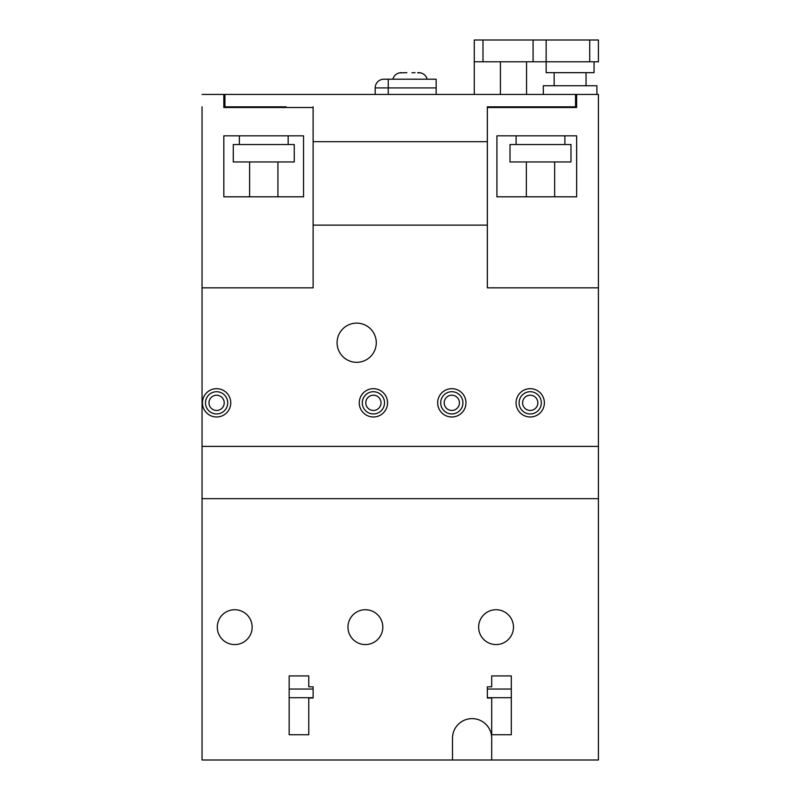 <?xml version="1.0" encoding="UTF-8"?>
<svg xmlns="http://www.w3.org/2000/svg" width="800" height="800" viewBox="0 0 800 800"><rect width="100%" height="100%" fill="white"/><g stroke="black" fill="none" stroke-linecap="round" stroke-linejoin="round"><path stroke-width="1.2" d="M216.6 410.45A7.62 7.62 0 0 0 224.22 402.83A7.62 7.62 0 0 0 216.6 395.21A7.62 7.62 0 0 0 208.98 402.83A7.62 7.62 0 0 0 216.6 410.45M373.41 410.45A7.62 7.62 0 0 0 381.03 402.83A7.62 7.62 0 0 0 373.41 395.21A7.62 7.62 0 0 0 365.78 402.83A7.62 7.62 0 0 0 373.41 410.45M451.81 410.45A7.62 7.62 0 0 0 459.43 402.83A7.62 7.62 0 0 0 451.81 395.21A7.62 7.62 0 0 0 444.19 402.83A7.62 7.62 0 0 0 451.81 410.45M530.21 410.45A7.62 7.62 0 0 0 537.84 402.83A7.62 7.62 0 0 0 530.21 395.21A7.62 7.62 0 0 0 522.59 402.83A7.62 7.62 0 0 0 530.21 410.45M419.46 72.94L417.58 72.76M427.18 79.2A8.71 8.71 0 0 0 418.75 72.67L418.21 72.67M419.46 72.76L418.57 72.67M411.92 72.76L415.06 72.67M400.32 72.88L406.89 72.67M401.86 72.67L401.32 72.67A8.71 8.71 0 0 0 392.89 79.2M405 72.67L404.27 72.67M234.1 106.83L234.1 107.51M526.55 61.78L526.55 94.45M526.55 106.83L526.55 107.51M474.28 61.78L598.42 61.78L598.42 40L474.28 40L474.28 94.45M500.41 61.78L500.41 94.45M500.41 106.83L500.41 107.51M546.15 40L546.15 72.67L594.06 72.67L594.06 61.78M533.08 40L533.08 61.78M554.16 72.67L554.16 85.74M586.05 72.67L586.05 85.74M543.32 94.45L543.32 85.74L596.89 85.74L596.89 94.45M202.05 106.83L202.05 287.84L313.12 287.84L313.12 107.51L223.83 107.51L223.83 94.45L598.42 94.45L598.42 446.39L202.05 446.39L202.05 760L491.7 760L491.7 738.22A19.6 19.6 0 0 0 472.1 718.62A19.6 19.6 0 0 0 452.5 738.22L452.5 760M549.42 106.83L549.42 107.51M516.1 135.83L516.1 144.54M564.89 135.83L564.89 144.54M526.34 161.96L526.34 196.81L496.93 196.81L576.64 196.81L576.64 135.83L496.93 135.83L496.93 196.81L496.93 135.83M554.65 161.96L554.65 196.81L576.64 196.81M510 144.54L570.98 144.54L570.98 161.96L510 161.96L510 144.54M239.38 135.83L239.38 144.54M288.16 135.83L288.16 144.54M249.61 161.96L249.61 196.81L223.83 196.81L223.83 135.83L303.54 135.83L303.54 196.81L223.83 196.81M277.92 161.96L277.92 196.81L303.54 196.81L303.54 135.83M233.28 144.54L294.26 144.54L294.26 161.96L233.28 161.96L233.28 144.54M224.92 107.51L224.92 106.83L286.11 106.83M224.92 94.45L224.92 106.83L223.83 106.83M313.12 106.83L313.12 141.67L487.35 141.67L487.35 106.83L575.55 106.83L575.55 94.45M224.92 107.34L234.1 107.34M526.55 107.34L549.42 107.34M436.17 87.91L375.19 87.91A8.71 8.71 0 0 1 383.9 79.2L436.17 79.2L436.17 94.45M375.19 87.91L375.19 94.45M356.68 362.32A19.6 19.6 0 0 1 337.08 342.72A19.6 19.6 0 0 1 356.68 323.12A19.6 19.6 0 0 1 376.28 342.72A19.6 19.6 0 0 1 356.68 362.32M530.21 391.72A11.11 11.11 0 0 0 519.1 402.83A11.11 11.11 0 0 0 530.21 413.95A11.11 11.11 0 0 0 541.33 402.83A11.11 11.11 0 0 0 530.21 391.72M530.21 388.68A14.16 14.16 0 0 0 516.06 402.83A14.16 14.16 0 0 0 530.21 416.99A14.16 14.16 0 0 0 544.37 402.83A14.16 14.16 0 0 0 530.21 388.68M451.81 391.72A11.11 11.11 0 0 0 440.7 402.83A11.11 11.11 0 0 0 451.81 413.95A11.11 11.11 0 0 0 462.92 402.83A11.11 11.11 0 0 0 451.81 391.72M451.81 388.68A14.16 14.16 0 0 0 437.65 402.83A14.16 14.16 0 0 0 451.81 416.99A14.16 14.16 0 0 0 465.97 402.83A14.16 14.16 0 0 0 451.81 388.68M373.41 391.72A11.11 11.11 0 0 0 362.29 402.83A11.11 11.11 0 0 0 373.41 413.95A11.11 11.11 0 0 0 384.52 402.83A11.11 11.11 0 0 0 373.41 391.72M373.41 388.68A14.16 14.16 0 0 0 359.25 402.83A14.16 14.16 0 0 0 373.41 416.99A14.16 14.16 0 0 0 387.56 402.83A14.16 14.16 0 0 0 373.41 388.68M216.6 391.72A11.11 11.11 0 0 0 205.49 402.83A11.11 11.11 0 0 0 216.6 413.95A11.11 11.11 0 0 0 227.71 402.83A11.11 11.11 0 0 0 216.6 391.72M216.6 388.68A14.16 14.16 0 0 0 202.44 402.83A14.16 14.16 0 0 0 216.6 416.99A14.16 14.16 0 0 0 230.76 402.83A14.16 14.16 0 0 0 216.6 388.68M234.72 609.73A17.42 17.42 0 0 0 217.29 627.15A17.42 17.42 0 0 0 234.72 644.57A17.42 17.42 0 0 0 252.14 627.15A17.42 17.42 0 0 0 234.72 609.73M365.39 609.73A17.42 17.42 0 0 0 347.96 627.15A17.42 17.42 0 0 0 365.39 644.57A17.42 17.42 0 0 0 382.81 627.15A17.42 17.42 0 0 0 365.39 609.73M496.06 609.73A17.42 17.42 0 0 0 478.64 627.15A17.42 17.42 0 0 0 496.06 644.57A17.42 17.42 0 0 0 513.48 627.15A17.42 17.42 0 0 0 496.06 609.73M223.83 94.45L202.05 94.45M313.12 225.12L487.35 225.12M202.05 287.84L202.05 446.39M491.7 675.93L511.3 675.93L511.3 734.74L491.7 734.74L491.7 698.02L487.35 698.02L487.35 686.82L491.7 686.82L491.7 675.93M308.76 675.93L289.16 675.93L289.16 734.74L308.76 734.74L308.76 698.02L313.12 698.02L313.12 686.82L308.76 686.82L308.76 675.93M598.42 446.39L598.42 760L491.7 760M598.42 498.66L202.05 498.66M223.83 107.51L303.54 107.51M598.42 287.84L487.35 287.84L487.35 107.51L576.64 107.51L496.93 107.51M576.64 107.51L576.64 94.45M589.71 40L589.71 61.78M482.99 40L482.99 61.78M388.26 79.2L388.26 94.45M313.12 689.05L289.16 689.05M313.12 697.71L289.16 697.71M487.35 697.71L511.3 697.71M487.35 689.05L511.3 689.05"/></g></svg>

